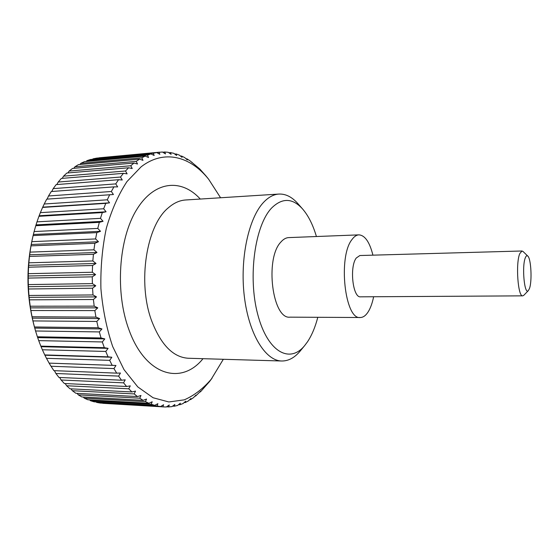 <?xml version="1.0" encoding="UTF-8"?>
<svg xmlns="http://www.w3.org/2000/svg" width="559" height="559" viewBox="0 0 559 559"><rect width="100%" height="100%" fill="white"/><g stroke="black" fill="none" stroke-linecap="round" stroke-linejoin="round"><path stroke-width="0.84" d="M300.672 350.458L300.155 351.087C294.586 357.746 288.458 361.051 281.771 361.002C265.497 360.897 248.797 334.233 244.311 296.27C239.727 258.363 248.769 217.423 263.911 201.995C268.718 197.034 273.728 194.392 278.934 194.064C285.614 193.784 291.847 196.88 297.647 203.35L298.185 203.958M317.798 317.295C315.248 327.12 311.817 335.288 307.499 341.808L304.746 345.49C289.932 364 267.586 352.275 257.734 314.424C247.658 276.775 254.946 225.109 271.723 207.927C282.232 197.676 292.469 197.963 302.426 208.786C308.254 215.453 312.921 224.697 316.422 236.52M360.324 317.512L290.065 317.156C272.464 319.678 264.603 258.698 280.849 242.082C283.322 239.217 285.942 237.722 288.717 237.603L358.927 234.864C356.495 234.969 354.196 236.506 352.037 239.469C337.804 256.651 344.896 320.174 360.324 317.512C363.301 317.456 366.005 315.43 368.437 311.433C370.666 307.695 372.392 302.796 373.629 296.745M372.923 255.163C369.625 242.075 364.957 235.311 358.927 234.864M34.469 327.092C26.343 296.955 25.833 266.692 32.939 236.303M102.8 403.312L163.899 406.917L102.646 403.186M96.623 402.41L100.306 403.046L160.496 406.575L157.037 405.939L96.623 402.41L96.12 401.935M90.453 400.712L94.129 401.823L154.682 405.345L151.223 404.206L90.453 400.712L89.657 399.888M84.318 398.197L87.966 399.79L148.883 403.27L145.445 401.628L84.318 398.197L83.298 397.023M78.267 394.857L81.859 396.946L143.132 400.349L139.743 398.197L78.267 394.857L77.072 393.34M72.356 390.706L75.863 393.277L137.472 396.569L134.167 393.92L72.356 390.706L71.028 388.847M66.626 385.752L70.015 388.798L131.952 391.95L128.752 388.791L66.626 385.752L65.207 383.558M61.12 380.001L64.369 383.516L126.62 386.486L123.553 382.845L61.12 380.001L59.645 377.486M55.9 373.489L58.974 377.458L121.52 380.211L118.606 376.095L55.9 373.489L54.405 370.666M51.002 366.25L53.874 370.645L116.691 373.146L113.966 368.584L51.002 366.25L49.122 363.119L112.184 365.334L109.676 360.352L46.474 358.319L49.122 363.119M46.474 358.319L44.762 354.93L108.048 356.831L105.777 351.45L42.365 349.759L44.762 354.93M42.365 349.759L40.835 346.133L104.316 347.684L102.304 341.954L38.718 340.627L40.835 346.133M38.718 340.627L37.376 336.784L101.039 337.957L99.306 331.927L35.559 330.984L37.376 336.784M35.559 330.984L34.434 326.966L98.237 327.742L96.805 321.446L32.939 320.922L34.434 326.966M32.939 320.922L32.038 316.75L95.945 317.107L94.834 310.608L30.878 310.511L32.038 316.75M30.878 310.511L30.207 306.22L94.192 306.143L93.409 299.498L29.389 299.834L30.207 306.22M29.389 299.834L28.956 295.473L92.997 294.949L92.556 288.206L28.502 288.996L28.956 295.473M28.502 288.996L28.313 284.594L92.368 283.616L92.27 276.845L28.223 278.089L28.313 284.594M28.223 278.089L28.278 273.679L92.319 272.254L92.563 265.504L28.544 267.195L28.278 273.679M28.544 267.195L28.851 262.821L92.843 260.948L93.43 254.289L29.48 256.427L28.851 262.821M29.48 256.427L30.025 252.123L93.94 249.817L94.855 243.298L31.004 245.862L30.025 252.123M31.004 245.862L31.786 241.67L95.589 238.938L96.826 232.621L33.107 235.598L31.786 241.67M33.107 235.598L34.113 231.559L97.776 228.414L99.327 222.349L35.762 225.724L34.113 231.559M35.762 225.724L36.985 221.853L100.48 218.338L102.318 212.574L38.934 216.305L36.985 221.853M38.934 216.305L40.367 212.651L103.66 208.773L105.777 203.357L42.603 207.424L40.367 212.651M42.603 207.424L44.217 204.007L107.293 199.801L109.655 194.77L46.725 199.151L44.217 204.007M47.138 199.123L48.507 195.985L111.339 191.492L113.924 186.874L51.253 191.527L48.507 195.985M51.798 191.485L53.189 188.642L115.748 183.89L118.536 179.718L56.145 184.61L53.189 188.642M56.836 184.554L58.22 182.024L120.485 177.042L123.448 173.339L61.357 178.433L58.22 182.024M62.21 178.363L63.551 176.155L125.509 170.991L128.612 167.77L66.842 173.031L63.551 176.155M67.877 172.948L69.127 171.075L130.764 165.757L133.992 163.039L72.551 168.427L69.127 171.075M220.581 197.767L208.675 179.285C190.409 156.366 164.192 148.994 141.161 166.785L127.019 181.521C118.487 194.455 111.59 210.044 106.329 228.268C102.269 247.602 100.466 267.726 100.913 288.654C102.73 309.379 106.65 328.671 112.687 346.545L123.993 369.611L137.787 386.912L153.068 397.742L168.853 401.963L184.281 399.846C194.141 395.541 203.134 388.652 211.267 379.191L223.321 359.283M163.899 406.917L166.275 406.987L169.258 404.995L168.594 406.924L171.99 406.603L174.855 404.478L174.275 406.218L177.608 405.436L180.34 403.2L179.844 404.751L183.093 403.528L185.7 401.194L185.26 402.55L188.411 400.908L190.898 398.49L190.514 399.65L193.547 397.61L195.902 395.129L195.566 396.086L200.702 391.139L200.401 391.908L209.304 381.818M211.009 379.54L209.339 381.825M208.675 179.285L206.76 176.875M206.348 176.358L199.836 169.028L189.969 160.782L186.874 158.805L187.293 159.937L184.743 157.603L181.542 156.024L182.024 157.352L179.348 155.102L176.064 153.949L176.609 155.465L173.814 153.313L170.46 152.607L171.089 154.312L168.168 152.279L164.765 152.02L165.485 153.914L162.445 152.013L99.167 157.792L159.574 152.181M159.015 152.237L159.839 154.298L156.688 152.551L96.686 158.12L93.025 158.833L153.25 153.257L156.688 152.551M153.25 153.257L154.179 155.493L150.916 153.907L90.551 159.483L86.911 160.678L147.492 155.116L150.916 153.907M147.492 155.116L148.54 157.505L145.186 156.101L84.451 161.649L80.859 163.333L141.804 157.813L145.186 156.101M141.804 157.813L142.978 160.342L139.526 159.147L78.435 164.632L74.913 166.799L136.214 161.362L139.526 159.147M136.214 161.362L137.521 164.025L133.992 163.039M523.804 295.292L522.742 295.851C517.955 297.192 515.503 263.233 519.765 253.639L521.98 250.991L523.056 251.515M522.742 295.851L360.562 296.829C352.841 298.059 349.305 266.909 356.265 258.006L359.856 255.526L521.98 250.991M525.306 257.839C521.694 266.343 524.482 295.585 528.36 290.589L529.443 288.57C532.245 281.338 531.092 258.503 527.773 256.064C526.885 255.281 526.068 255.875 525.306 257.839M130.764 165.757L132.217 168.532L128.612 167.77M125.509 170.991L127.117 173.863L123.448 173.339M120.485 177.042L122.253 179.991L118.536 179.718M115.748 183.89L117.669 186.888L113.924 186.874M111.339 191.492L113.421 194.518L109.655 194.77M107.293 199.801L109.543 202.833L105.777 203.357M103.66 208.773L106.077 211.784L102.318 212.574M100.48 218.338L103.059 221.301L99.327 222.349M97.776 228.414L100.515 231.307L96.826 232.621M95.589 238.938L98.482 241.733L94.855 243.298M93.94 249.817L96.973 252.479L93.43 254.289M92.843 260.948L96.015 263.471L92.563 265.504M92.319 272.254L95.617 274.595L92.27 276.845M92.368 283.616L95.785 285.768L92.556 288.206M92.997 294.949L96.511 296.885L93.409 299.498M94.192 306.143L97.79 307.848L94.834 310.608M95.945 317.107L99.614 318.567L96.805 321.446M98.237 327.742L101.962 328.951L99.306 331.927M101.039 337.957L104.799 338.908L102.304 341.954M104.316 347.684L108.104 348.362L105.777 351.45M108.048 356.831L111.835 357.243L109.676 360.352M112.184 365.334L115.965 365.481L113.966 368.584M116.691 373.146L120.437 373.028L118.606 376.095M121.52 380.211L125.223 379.834L123.553 382.845M126.62 386.486L130.275 385.864L128.752 388.791M131.952 391.95L135.537 391.083L134.167 393.92M137.472 396.569L140.98 395.486L139.743 398.197M143.132 400.349L146.549 399.049L145.445 401.628M148.883 403.27L152.202 401.774L151.223 404.206M154.682 405.345L157.897 403.668L157.037 405.939M160.496 406.575L163.598 404.737L162.837 406.84M73.781 168.322L74.913 166.799M79.895 164.5L80.859 163.333M86.17 161.495L86.911 160.678M92.563 159.294L93.025 158.833M191.499 162.292L192.03 162.25M186.133 158.868L186.874 158.805M180.557 156.115L181.542 156.024M174.792 154.067L176.064 153.949M168.853 152.754L170.46 152.607M162.767 152.209L164.765 152.02M109.543 202.833L43.001 207.137M106.077 211.784L39.305 215.746M103.059 221.301L36.09 224.886M100.515 231.307L33.379 234.494M98.482 241.733L31.206 244.493M96.973 252.479L29.592 254.799M96.015 263.471L28.558 265.329M95.617 274.595L28.118 275.999M95.785 285.768L28.271 286.704M96.511 296.885L29.026 297.353M97.79 307.848L30.361 307.862M99.614 318.567L32.275 318.134M101.962 328.951L34.742 328.084M104.799 338.908L37.733 337.636M108.104 348.362L41.219 346.706M111.835 357.243L45.16 355.231M115.965 365.481L49.527 363.147M168.594 406.924L166.554 406.805M174.275 406.218L172.633 406.127M179.844 404.751L178.538 404.674M185.26 402.55L184.246 402.494M190.514 399.65L189.746 399.608M195.566 396.086L195.021 396.058M200.401 391.908L200.045 391.887M203.001 358.689C181.731 385.319 145.689 376.312 128.975 329.838C114.944 292.427 118.634 238.735 136.662 209.639C154.598 180.278 181.689 178.531 200.29 199.053M281.771 361.002L188.327 358.256C173.185 357.334 160.971 344.875 151.678 320.894C137.241 282.561 146.437 225.221 168.497 207.675C173.982 202.924 179.698 200.36 185.637 199.982L278.934 194.064M304.746 345.49L300.155 351.087M212.057 378.163L209.346 381.811M528.36 290.589L523.734 295.369M527.773 256.064L522.986 251.445M302.426 208.786L297.647 203.35"/></g></svg>
